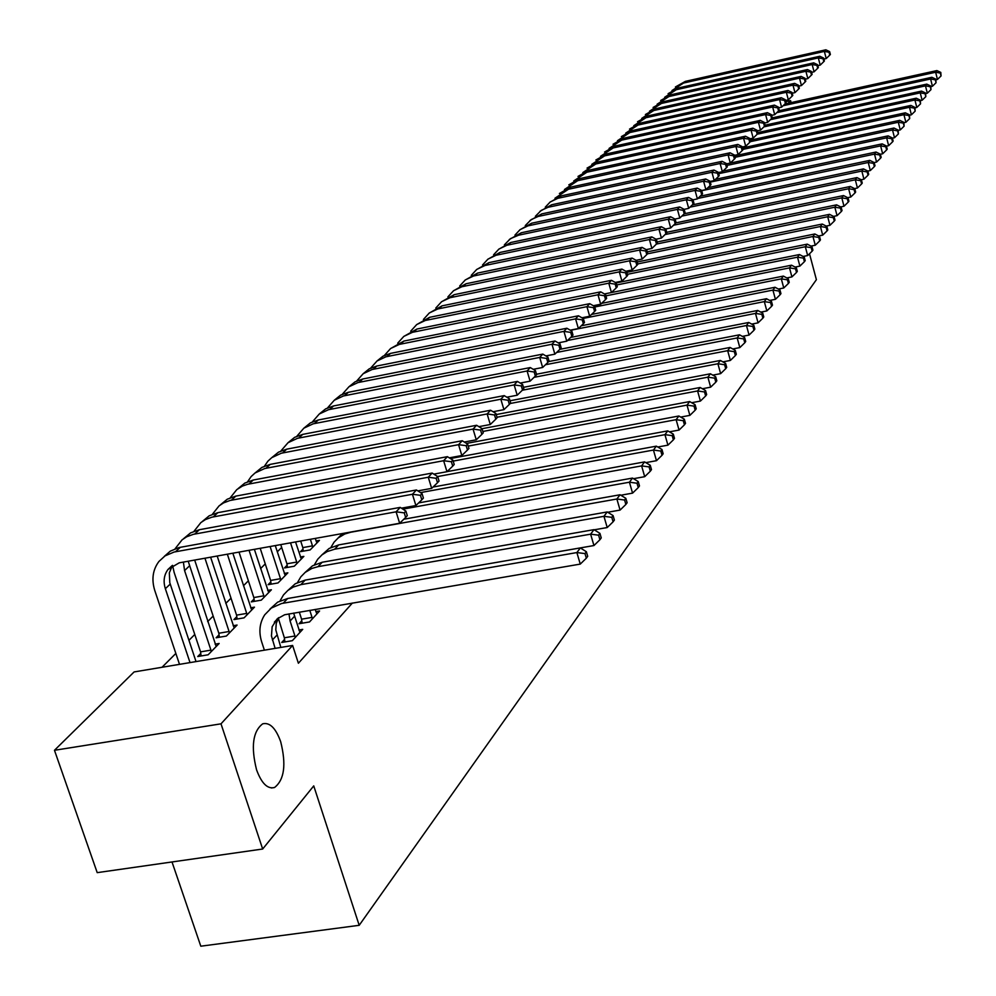 <?xml version="1.0" encoding="UTF-8"?>
<svg xmlns="http://www.w3.org/2000/svg" width="996" height="996" viewBox="0 0 996 996"><rect width="100%" height="100%" fill="white"/><g stroke="black" fill="none" stroke-linecap="round" stroke-linejoin="round"><path stroke-width="1.49" d="M256.557 769.796C250.793 746.639 252.847 731.313 262.707 723.818C269.767 722.15 275.768 728.113 280.685 741.709C286.4 764.555 284.358 779.831 274.547 787.5C267.563 789.305 261.562 783.404 256.557 769.796M281.669 547.464L277.286 551.846M265.26 563.898L260.616 568.554M248.378 580.805L243.46 585.735M231.022 598.185L225.806 603.402M213.156 616.076L207.641 621.604M194.78 634.477L188.941 640.328M175.856 653.438L162.037 667.27M172.009 861.963L200.806 946.2L359.195 925.309L816.396 279.689L809.499 253.756M359.195 925.309L313.74 785.894L262.67 849.015L97.21 872.645L54.469 750.287L134.099 671.939L292.625 645.458L221 723.831L54.469 750.287M287.134 565.267L284.507 567.932L294.306 566.201L303.855 556.39L300.369 557.001M254.042 599.057L251.266 601.883L261.301 600.14L271.398 589.769L267.7 590.404M219.033 634.801L216.107 637.789L226.378 636.046L237.073 625.065L233.151 625.725M301.8 620.745L299.037 623.733L309.519 621.952L319.591 610.984L315.857 611.619M292.625 645.458L298.389 663.249L352.385 603.053M284.57 639.382L281.719 642.457L292.338 640.677L302.709 629.372L298.862 630.032M200.769 653.451L197.756 656.526L208.152 654.783L219.157 643.478L215.111 644.163M236.787 616.673L233.936 619.574L244.095 617.844L254.478 607.162L250.668 607.821M270.812 581.925L268.123 584.677L278.033 582.946L287.856 572.849L284.258 573.472M303.008 549.045L300.456 551.647L310.142 549.929L319.442 540.367L316.056 540.965M785.807 101.667L790.575 100.621L788.172 103.248M791.098 102.613L790.575 100.621M262.67 849.015L221 723.831M280.835 647.425L275.792 629.883L276.253 623.396L278.693 617.632M275.12 648.384L271.447 635.934L272.157 626.721L277.125 618.914L284.632 614.756L580.27 564.097L576.871 552.568L281.594 603.501L271.31 608.07L264.724 614.806C259.607 622.761 258.574 631.763 261.649 641.798L264.388 650.176M584.976 553.589L586.333 558.196L587.702 556.328L586.358 551.722L584.976 553.589L576.871 552.568L580.344 547.912L287.682 598.496L277.635 602.169L269.941 609.116M580.344 547.912L586.358 551.722M586.333 558.196L580.27 564.097M190.024 662.601L165.348 588.698C163.095 581.365 163.979 574.941 168.013 569.438L179.205 562.84L399.645 523.261L396.097 511.82L174.101 552.033L165.025 555.893L158.912 561.483C152.737 569.774 151.367 579.473 154.791 590.553L179.504 664.357M196.025 661.593L169.781 582.685L169.345 572.762L172.52 565.379M404.239 512.865L405.658 517.434L407.289 515.654L405.882 511.085L404.239 512.865L396.097 511.82L400.23 507.387L179.006 547.551L170.266 551.174L164.29 556.39M400.23 507.387L405.882 511.085M405.658 517.434L399.645 523.261M299.921 632.41L293.646 613.088M284.918 641.922L284.346 637.789L294.941 636.008L290.097 621.018L288.977 613.897M294.941 636.008L295.165 637.602M278.332 618.217L284.346 637.789M303.519 595.757L593.952 545.547L590.616 534.167L300.867 584.64L293.185 587.092L287.856 590.441L283.511 594.898L280.025 600.899M598.584 535.188L599.916 539.732L601.248 537.915L599.916 533.37L598.584 535.188L590.616 534.167L593.99 529.648L305.199 580.095L295.314 583.731L287.707 590.578M593.99 529.648L599.916 533.37M599.916 539.732L593.952 545.547M316.89 613.934L315.159 609.415M302.137 623.21L301.589 619.176L312.047 617.395L309.781 610.336M312.047 617.395L312.258 618.964M299.31 612.129L301.589 619.176M594.239 529.81L607.211 527.544L603.95 516.314L318.01 566.662L311.848 568.442L305.15 572.414L300.842 576.809L297.468 582.573M611.781 517.335L613.088 521.829L614.383 520.061L613.075 515.579L611.781 517.335L603.95 516.314L607.211 511.944L322.206 562.242L312.47 565.84L304.95 572.576M607.211 511.944L613.075 515.579M613.088 521.829L607.211 527.544M201.105 655.966L200.557 651.87L210.94 650.127L184.571 570.559L183.389 562.08M172.557 565.367L174.138 572.414L200.557 651.87M210.94 650.127L211.152 651.708M216.194 646.516L188.207 561.221M401.425 508.172L415.905 505.545L412.431 494.265L193.299 534.342L186.7 536.769L182.106 539.807L175.122 548.734M420.437 495.311L421.818 499.818L423.412 498.087L422.03 493.58L420.437 495.311L412.431 494.265L416.428 489.97L199.399 529.71L190.585 532.885L183.55 538.699M416.428 489.97L422.03 493.58M421.818 499.818L415.905 505.545M219.369 637.241L218.834 633.244L229.08 631.501L204.952 558.208M194.668 560.063L218.834 633.244M229.08 631.501L229.292 633.058M234.197 628.015L210.617 557.2M417.872 490.891L431.679 488.364L428.268 477.246L211.924 517.173L205.413 519.576L200.868 522.576L194.033 531.242M436.136 478.279L437.505 482.724L439.037 481.043L437.68 476.598L436.136 478.279L428.268 477.246L432.152 473.063L217.875 512.666L209.197 515.804L202.25 521.53M432.152 473.063L437.68 476.598M437.505 482.724L431.679 488.364M607.722 512.255L620.085 510.077L616.873 499.008L334.644 549.194L327.136 551.597L321.945 554.897L317.687 559.254L314.412 564.782M624.579 500.017L625.862 504.449L627.119 502.743L625.837 498.324L624.579 500.017L616.873 499.008L620.047 494.763L338.727 544.899L329.128 548.46L321.696 555.083M620.047 494.763L625.837 498.324M625.862 504.449L620.085 510.077M620.807 495.236L632.572 493.132L629.422 482.213L350.804 532.225L344.803 533.981L338.254 537.877L334.046 542.185L330.871 547.501M637.004 483.222L638.262 487.592L639.482 485.936L638.237 481.566L637.004 483.222L629.422 482.213L632.497 478.08L403.803 519.227M342.475 533.52L337.98 538.101M632.497 478.08L638.237 481.566M638.262 487.592L632.572 493.132M237.11 619.039L236.575 615.142L246.709 613.399L227.349 554.187M217.19 556.017L236.575 615.142M246.709 613.399L246.921 614.93M251.677 610.038L232.84 553.203M433.82 474.121L446.98 471.693L443.631 460.712L230.014 500.49L223.59 502.88L219.095 505.856L212.409 514.247M451.387 461.746L452.719 466.14L454.213 464.51L452.881 460.127L451.387 461.746L443.631 460.712L447.403 456.666L235.828 496.108L227.262 499.208L220.402 504.848M447.403 456.666L452.881 460.127M452.719 466.14L446.98 471.693M254.354 601.347L253.831 597.55L263.84 595.807L249.05 550.29M239.028 552.095L253.831 597.55M263.84 595.807L264.052 597.326M268.683 592.558L254.378 549.344M449.283 457.849L461.845 455.508L458.558 444.677L247.593 484.293L242.451 486.06L236.799 489.596L230.263 497.751M466.178 445.698L467.485 450.03L468.942 448.449L467.634 444.116L466.178 445.698L458.558 444.677L462.219 440.73L253.27 480.022L244.829 483.085L238.056 488.638M462.219 440.73L467.634 444.116M467.485 450.03L461.845 455.508M633.506 478.69L644.698 476.686L641.611 465.891L402.907 509.143M649.081 466.9L650.313 471.22L651.496 469.602L650.264 465.294L649.081 466.9L641.611 465.891L644.599 461.895L418.619 502.918M644.599 461.895L650.264 465.294M650.313 471.22L644.698 476.686M271.111 584.154L270.613 580.431L280.499 578.701L270.103 546.518M260.205 548.298L270.613 580.431M280.499 578.701L280.71 580.195M285.205 575.564L275.269 545.584M464.298 442.037L476.275 439.784L473.05 429.089L264.687 468.543L255.038 472.988L251.166 476.536L247.606 481.715M480.558 430.11L481.84 434.393L483.259 432.849L481.977 428.579L480.558 430.11L473.05 429.089L476.611 425.267L270.215 464.385L261.898 467.41L255.2 472.876M476.611 425.267L481.977 428.579M481.84 434.393L476.275 439.784M645.819 462.63L656.476 460.7L653.438 450.055L420.536 492.609M660.796 451.051L662.004 455.309L663.162 453.753L661.954 449.495L660.796 451.051L653.438 450.055L656.352 446.158L433.023 487.056M656.352 446.158L661.954 449.495M662.004 455.309L656.476 460.7M287.421 567.421L286.935 563.798L296.708 562.068L290.533 542.845M280.748 544.6L286.935 563.798M296.708 562.068L296.908 563.537M301.29 559.03L295.551 541.949M478.877 426.662L490.293 424.508L487.144 413.95L281.308 453.217L271.771 457.637L267.936 461.136L264.475 466.128M494.526 414.971L495.784 419.192L497.153 417.698L495.896 413.477L494.526 414.971L487.144 413.95L490.592 410.228L286.699 449.171L278.507 452.159L271.883 457.55M490.592 410.228L495.896 413.477M495.784 419.192L490.293 424.508M657.783 447.017L667.93 445.162L664.942 434.654L437.605 476.549M672.188 435.65L673.371 439.859L674.491 438.34L673.308 434.144L672.188 435.65L664.942 434.654L667.768 430.87L447.042 471.631M667.768 430.87L673.308 434.144M673.371 439.859L667.93 445.162M669.412 431.841L679.06 430.06L676.122 419.677L453.18 461.098M683.256 420.685L684.426 424.831L685.509 423.35L684.352 419.204L683.256 420.685L676.122 419.677L678.874 416.004L450.379 458.546M678.874 416.004L684.352 419.204M684.426 424.831L679.06 430.06M680.704 417.075L689.879 415.369L687.003 405.123L468.232 446.084M694.025 406.119L695.171 410.215L696.229 408.783L695.083 404.687L694.025 406.119L687.003 405.123L689.668 401.55L466.502 443.419M689.668 401.55L695.083 404.687M695.171 410.215L689.879 415.369M691.697 402.72L700.412 401.077L697.586 390.955L482.836 431.467M704.508 391.951L705.629 395.997L706.662 394.603L705.542 390.557L704.508 391.951L697.586 390.955L700.176 387.481L482.014 428.716M700.176 387.481L705.542 390.557M705.629 395.997L700.412 401.077M702.379 388.739L710.658 387.17L707.882 377.173L497.029 417.237M714.705 378.156L715.813 382.165L716.821 380.796L715.713 376.799L714.705 378.156L707.882 377.173L710.409 373.786L496.22 414.56M710.409 373.786L715.713 376.799M715.813 382.165L710.658 387.17M712.775 375.131L720.643 373.637L717.904 363.752L510.176 403.505M724.627 364.735L725.723 368.682L726.707 367.362L725.611 363.416L724.627 364.735L717.904 363.752L720.369 360.452L510.027 400.766M720.369 360.452L725.611 363.416M725.723 368.682L720.643 373.637M722.884 361.872L730.367 360.44L727.665 350.679L522.327 390.233M734.301 351.65L735.384 355.56L736.33 354.265L735.26 350.368L734.301 351.65L727.665 350.679L730.068 347.455L523.448 387.332M730.068 347.455L735.26 350.368M735.384 355.56L730.367 360.44M732.745 348.961L739.829 347.592L737.177 337.943L534.043 377.335M743.726 338.914L744.784 342.773L745.718 341.516L744.659 337.656L743.726 338.914L737.177 337.943L739.518 334.805L536.483 374.235M739.518 334.805L744.659 337.656M744.784 342.773L739.829 347.592M742.331 336.374L749.067 335.067L746.452 325.518L545.472 364.748M752.914 326.489L753.947 330.311L754.856 329.078L753.823 325.269L752.914 326.489L746.452 325.518L748.743 322.467L548.634 361.573M748.743 322.467L753.823 325.269M753.947 330.311L749.067 335.067M303.294 551.149L302.809 547.601L312.47 545.87L310.366 539.284M300.705 541.027L302.809 547.601M312.47 545.87L312.669 547.327M316.94 542.932L315.234 538.413M493.045 411.734L503.939 409.655L500.826 399.222L297.468 438.327L288.043 442.697L280.884 450.964M508.109 400.243L509.342 404.413L510.674 402.957L509.442 398.798L508.109 400.243L500.826 399.222L504.188 395.611L302.747 434.38L294.654 437.331L288.118 442.635M504.188 395.611L509.442 398.798M509.342 404.413L503.939 409.655M506.815 397.205L517.198 395.213L514.148 384.917L313.192 423.823L303.867 428.168L296.858 436.211M521.306 385.925L522.527 390.046L523.821 388.627L522.614 384.518L521.306 385.925L514.148 384.917L517.422 381.393L318.346 419.976L310.379 422.889L303.917 428.131M517.422 381.393L522.614 384.518M522.527 390.046L517.198 395.213M520.198 383.074L530.096 381.157L527.096 370.985L328.506 409.705L319.28 414.012L312.408 421.856M534.155 371.994L535.35 376.065L536.62 374.683L535.425 370.624L534.155 371.994L527.096 370.985L530.283 367.561L333.548 405.957L325.68 408.846L319.293 414M530.283 367.561L535.425 370.624M535.35 376.065L530.096 381.157M533.221 369.317L542.646 367.474L539.708 357.427L343.421 395.96L334.295 400.23L327.547 407.887M546.655 358.435L547.837 362.457L549.07 361.112L547.887 357.103L546.655 358.435L539.708 357.427L542.808 354.103L348.351 392.3L340.582 395.151L334.27 400.243M542.808 354.103L547.887 357.103M547.837 362.457L542.646 367.474M545.895 355.921L554.872 354.165L551.983 344.243L357.95 382.576L348.924 386.797L342.3 394.267M558.831 345.239L559.989 349.21L561.184 347.903L560.038 343.931L558.831 345.239L551.983 344.243L554.996 340.993L362.768 379.003L355.099 381.817L348.861 386.846M554.996 340.993L560.038 343.931M559.989 349.21L554.872 354.165M558.221 342.885L566.774 341.192L563.935 331.382L372.106 369.516L363.179 373.712L356.68 381.007M570.683 332.378L571.829 336.299L572.986 335.03L571.853 331.12L570.683 332.378L563.935 331.382L566.873 328.232L376.812 366.03L369.255 368.819L363.092 373.774M566.873 328.232L571.853 331.12M571.829 336.299L566.774 341.192M570.235 330.174L578.377 328.555L575.576 318.869L385.9 356.805L377.061 360.963L370.686 368.072M582.237 319.853L583.357 323.737L584.49 322.492L583.382 318.62L582.237 319.853L575.576 318.869L578.439 315.782L390.519 353.393L383.049 356.157L376.949 361.038M578.439 315.782L583.382 318.62M583.357 323.737L578.377 328.555M581.925 317.786L589.682 316.242L586.93 306.668L399.359 344.392L390.619 348.513L384.356 355.472M593.492 307.652L594.6 311.487L595.708 310.266L594.612 306.444L593.492 307.652L586.93 306.668L589.719 303.668L403.878 341.068L390.469 348.625M589.719 303.668L594.612 306.444M594.6 311.487L589.682 316.242M593.33 305.722L600.7 304.241L597.986 294.766L412.481 332.303L403.828 336.387L397.69 343.172M604.472 295.75L605.556 299.535L606.639 298.364L605.556 294.579L604.472 295.75L597.986 294.766L600.713 291.84L416.913 329.054L403.666 336.511M600.713 291.84L605.556 294.579M605.556 299.535L600.7 304.241M751.681 324.098L758.068 322.853L755.491 313.416L556.627 352.46M761.865 314.387L762.886 318.16L763.77 316.965L762.749 313.192L761.865 314.387L755.491 313.416L757.719 310.441L559.839 349.347M757.719 310.441L762.749 313.192M762.886 318.16L758.068 322.853M795.057 267.065L799.888 266.106L797.51 257.18L799.477 254.54L604.448 293.957L611.444 292.525L608.78 283.175L425.292 320.488L416.726 324.547L410.688 331.182M615.179 284.146L616.238 287.894L617.296 286.736L616.225 283.001L615.179 284.146L608.78 283.175L611.432 280.312L429.625 317.313L416.54 324.684M611.432 280.312L616.225 283.001M616.238 287.894L611.444 292.525M760.795 312.122L766.845 310.939L764.318 301.614L567.508 340.483M770.593 302.572L771.614 306.307L772.473 305.137L771.464 301.415L770.593 302.572L764.318 301.614L766.484 298.713L570.646 337.445M766.484 298.713L771.464 301.415M771.614 306.307L766.845 310.939M615.267 282.466L621.927 281.109L619.3 271.858L437.792 308.972L429.313 312.981L423.387 319.479M625.613 272.817L626.658 276.527L627.692 275.406L626.646 271.709L625.613 272.817L619.3 271.858L621.89 269.069L442.037 305.859L429.102 313.142M621.89 269.069L626.646 271.709M626.658 276.527L621.927 281.109M769.684 300.443L775.411 299.323L772.921 290.097L570.471 330.311M779.121 291.056L780.117 294.741L780.951 293.608L779.955 289.923L779.121 291.056L772.921 290.097L775.037 287.259L581.203 325.817M775.037 287.259L779.955 289.923M780.117 294.741L775.411 299.323M625.837 271.261L632.161 269.966L629.572 260.815L450.005 297.717L441.602 301.701L435.775 308.05M635.809 261.774L636.83 265.434L637.838 264.338L636.805 260.691L635.809 261.774L629.572 260.815L632.099 258.089L454.164 294.679L441.365 301.875M632.099 258.089L636.805 260.691M636.83 265.434L632.161 269.966M778.349 289.052L783.765 287.981L781.312 278.868L583.083 318.446M787.438 279.814L788.409 283.462L789.23 282.341L788.247 278.706L787.438 279.814L781.312 278.868L783.379 276.091L591.512 314.462M783.379 276.091L788.247 278.706M788.409 283.462L783.765 287.981M636.145 260.317L642.146 259.084L639.606 250.033L461.92 286.724L453.603 290.683L447.876 296.895M645.744 250.992L646.765 254.615L647.749 253.544L646.728 249.921L645.744 250.992L639.606 250.033L642.071 247.382L466.004 283.76L453.354 290.882M642.071 247.382L646.728 249.921M646.765 254.615L642.146 259.084M786.803 277.934L791.92 276.913L789.504 267.887L594.761 306.992M795.543 268.833L796.514 272.443L797.31 271.36L796.352 267.75L795.543 268.833L789.504 267.887L791.521 265.185L601.584 303.382M791.521 265.185L796.352 267.75M796.514 272.443L791.92 276.913M646.205 249.635L651.894 248.465L649.392 239.513L473.561 275.992L465.331 279.913L459.704 285.989M655.455 240.459L656.464 244.045L657.422 242.999L656.414 239.426L655.455 240.459L649.392 239.513L651.795 236.911L477.57 273.091L465.057 280.125M651.795 236.911L656.414 239.426M656.464 244.045L651.894 248.465M803.473 258.126L804.419 261.687L805.204 260.628L804.258 257.068L803.473 258.126L797.51 257.18L605.917 295.849M799.477 254.54L804.258 257.068M804.419 261.687L799.888 266.106M656.015 239.202L661.419 238.081L658.954 229.229L484.94 265.509L476.785 269.393L471.257 275.344M664.942 230.176L665.926 233.724L666.859 232.703L665.876 229.167L664.942 230.176L658.954 229.229L661.307 226.702L488.862 262.658L476.499 269.617M661.307 226.702L665.876 229.167M665.926 233.724L661.419 238.081M803.112 256.458L807.669 255.549L805.316 246.722L616.785 284.956M811.217 247.655L812.151 251.179L812.91 250.145L811.977 246.622L811.217 247.655L805.316 246.722L807.246 244.145L616.151 282.951M807.246 244.145L811.977 246.622M812.151 251.179L807.669 255.549M665.602 229.018L670.719 227.947L668.291 219.182L496.058 255.262L487.99 259.109L482.55 264.948M674.205 220.128L675.176 223.639L676.097 222.643L675.126 219.145L674.205 220.128L668.291 219.182L670.594 216.717L499.905 252.474L487.679 259.358M670.594 216.717L675.126 219.145M675.176 223.639L670.719 227.947M810.981 246.099L815.276 245.228L812.948 236.5L627.38 274.323M818.774 237.434L819.696 240.92L820.443 239.912L819.521 236.426L818.774 237.434L812.948 236.5L814.84 233.973L626.833 272.344M814.84 233.973L819.521 236.426M819.696 240.92L815.276 245.228M674.977 219.058L679.82 218.049L677.417 209.372L506.927 245.24L498.934 249.062L493.593 254.777M683.268 210.318L684.215 213.779L685.111 212.808L684.152 209.347L683.268 210.318L677.417 209.372L679.67 206.956L510.711 242.514L498.61 249.311M679.67 206.956L684.152 209.347L688.709 208.363L686.331 199.785L518.655 235.181L510.537 238.604L504.387 244.829M684.215 213.779L679.82 218.049M818.662 235.977L822.696 235.143L820.418 226.503L637.726 263.928M826.17 227.437L827.078 230.898L827.813 229.902L826.892 226.453L826.17 227.437L820.418 226.503L822.248 224.05L637.179 261.998M822.248 224.05L826.892 226.453M827.078 230.898L822.696 235.143M692.108 200.719L693.054 204.155L693.926 203.196L692.992 199.773L692.108 200.719L686.331 199.785L688.535 197.42L521.269 232.765L509.305 239.501M688.535 197.42L692.992 199.773M693.054 204.155L688.709 208.363M826.17 226.067L829.954 225.295L827.701 216.742L647.487 253.831M833.391 217.663L834.287 221.087L834.997 220.116L834.1 216.705L833.391 217.663L827.701 216.742L829.506 214.339L647.276 251.876M829.506 214.339L834.1 216.705M834.287 221.087L829.954 225.295M693.004 199.823L697.387 198.901L695.059 190.41L527.967 225.855L520.111 229.615L514.944 235.106M700.761 191.332L701.694 194.73L702.553 193.797L701.62 190.41L700.761 191.332L695.059 190.41L697.212 188.095L531.603 223.229L519.763 229.889M697.212 188.095L701.62 190.41M701.694 194.73L697.387 198.901M833.503 216.393L837.063 215.659L834.835 207.193L656.439 244.07M840.45 208.114L841.346 211.501L842.043 210.554L841.147 207.168L840.45 208.114L834.835 207.193L836.59 204.84L657.136 241.978M836.59 204.84L841.147 207.168M841.346 211.501L837.063 215.659M701.657 190.535L705.89 189.638L703.587 181.235L538.139 216.468L531.242 219.581L525.265 225.582M709.227 182.156L710.148 185.517L710.982 184.609L710.061 181.26L709.227 182.156L703.587 181.235L705.691 178.981L541.712 213.903L529.997 220.502M705.691 178.981L710.061 181.26M710.148 185.517L705.89 189.638M840.674 206.931L843.998 206.234L841.807 197.868L665.079 234.546M847.359 198.777L848.231 202.126L848.916 201.204L848.044 197.855L847.359 198.777L841.807 197.868L843.525 195.565L666.747 232.292M843.525 195.565L848.044 197.855M848.231 202.126L843.998 206.234M710.123 181.459L714.207 180.587L711.928 172.271L548.086 207.293L541.264 210.38L535.375 216.281M717.506 173.18L718.415 176.516L719.224 175.62L718.328 172.296L717.506 173.18L711.928 172.271L713.995 170.055L551.61 204.778L540.006 211.301M713.995 170.055L718.328 172.296M718.415 176.516L714.207 180.587M847.683 197.669L850.796 197.021L848.629 188.73L673.533 225.233M854.12 189.638L854.979 192.95L855.651 192.054L854.792 188.73L854.12 189.638L848.629 188.73L850.31 186.476L675.873 222.88M850.31 186.476L854.792 188.73M854.979 192.95L850.796 197.021M718.39 172.569L722.337 171.723L720.096 163.493L557.835 198.316L550.203 201.989L545.273 207.168M725.598 164.402L726.495 167.702L727.292 166.83L726.408 163.531L725.598 164.402L720.096 163.493L722.112 161.327L561.283 195.851L549.804 202.3M722.112 161.327L726.408 163.531M726.495 167.702L722.337 171.723M854.531 188.605L857.444 188.007L855.303 179.79L681.824 216.107M860.731 180.699L861.59 183.974L862.237 183.09L861.391 179.815L860.731 180.699L855.303 179.79L856.958 177.587L684.227 213.779M856.958 177.587L861.391 179.815M861.59 183.974L857.444 188.007M726.495 163.867L730.292 163.058L728.088 154.903L568.417 189.265L554.959 198.241M733.529 155.812L734.413 159.074L735.197 158.215L734.313 154.965L733.529 155.812L728.088 154.903L730.056 152.786L570.77 187.099L559.403 193.485M730.056 152.786L734.313 154.965M734.413 159.074L730.292 163.058M861.241 179.741L863.943 179.18L861.839 171.051L689.929 207.168M867.205 171.947L868.039 175.196L868.686 174.325L867.84 171.075L867.205 171.947L861.839 171.051L863.457 168.897L692.282 204.89M863.457 168.897L867.84 171.075L870.317 170.54L868.238 162.485L697.885 198.428M868.039 175.196L863.943 179.18M734.426 155.351L738.086 154.567L735.907 146.499L577.755 180.662L564.446 189.514M741.285 147.396L742.157 150.62L742.929 149.786L742.057 146.561L741.285 147.396L735.907 146.499L737.837 144.42L580.058 178.533L568.803 184.858M737.837 144.42L742.057 146.561M742.157 150.62L738.086 154.567M873.542 163.381L874.364 166.593L874.998 165.747L874.164 162.535L873.542 163.381L868.238 162.485L869.807 160.368L700.188 196.2M869.807 160.368L874.164 162.535M874.364 166.593L870.317 170.54M742.182 147.022L745.718 146.263L743.564 138.257L586.893 172.221L573.733 180.961M748.88 139.154L749.739 142.353L750.498 141.544L749.639 138.344L748.88 139.154L743.564 138.257L745.456 136.228L589.146 170.142L578.004 176.404M745.456 136.228L749.639 138.344M749.739 142.353L745.718 146.263M874.177 162.572L876.555 162.074L874.5 154.106L701.694 190.697M879.742 154.99L880.564 158.177L881.174 157.343L880.352 154.168L879.742 154.99L874.5 154.106L876.044 152.039L707.932 187.671M876.044 152.039L880.352 154.168M880.564 158.177L876.555 162.074M749.776 138.855L753.188 138.12L751.059 130.202L595.845 163.966L582.834 172.569M756.325 131.099L757.172 134.261L757.906 133.464L757.06 130.289L756.325 131.099L751.059 130.202L752.914 128.21L598.061 161.925L587.03 168.112M752.914 128.21L757.06 130.289M757.172 134.261L753.188 138.12M880.377 154.268L882.655 153.782L880.626 145.889L710.297 182.094M885.818 146.773L886.627 149.935L887.224 149.114L886.415 145.964L885.818 146.773L880.626 145.889L882.145 143.872L715.514 179.317M882.145 143.872L886.415 145.964M886.627 149.935L882.655 153.782M757.209 130.862L760.508 130.152L758.404 122.309L604.622 155.862L591.761 164.365M763.608 123.193L764.455 126.33L765.165 125.546L764.33 122.408L763.608 123.193L758.404 122.309L760.222 120.354L606.788 153.87L595.869 159.995M760.222 120.354L764.33 122.408M764.455 126.33L760.508 130.152M886.465 146.138L888.644 145.665L886.639 137.846L718.701 173.678M891.769 138.73L892.565 141.855L893.151 141.059L892.354 137.934L891.769 138.73L886.639 137.846L888.121 135.867L722.947 171.138M888.121 135.867L892.354 137.934M892.565 141.855L888.644 145.665M764.492 123.031L767.667 122.334L765.6 114.565L613.225 147.931L600.501 156.322M770.755 115.449L771.576 118.561L772.286 117.789L771.452 114.689L770.755 115.449L765.6 114.565L767.381 112.66L615.354 145.976L604.535 152.039M767.381 112.66L771.452 114.689M771.576 118.561L767.667 122.334M892.416 138.158L894.508 137.722L892.516 129.978L726.918 165.423M897.595 130.85L898.392 133.95L898.168 130.065L897.595 130.85L892.516 129.978L893.972 128.023L726.507 163.904M893.972 128.023L898.168 130.065M898.392 133.95L894.508 137.722M771.639 115.349L774.701 114.677L772.647 106.983L621.653 140.15L609.066 148.429M777.752 107.867L778.561 110.942L779.258 110.183L778.436 107.107L777.752 107.867L772.647 106.983L774.39 105.115L623.733 138.232L613.026 144.246M774.39 105.115L778.436 107.107M778.561 110.942L774.701 114.677M898.243 130.352L900.247 129.928L898.292 122.247L734.961 157.331M903.31 123.118L904.094 126.193L903.87 122.359L903.31 123.118L898.292 122.247L899.712 120.342L734.55 155.849M899.712 120.342L903.87 122.359M904.094 126.193L900.247 129.928M778.623 107.829L781.586 107.182L779.569 99.55L629.92 132.53L617.47 140.697M784.599 100.422L785.408 103.472L786.093 102.737L785.284 99.687L784.599 100.422L779.569 99.55L781.275 97.72L631.962 130.638L621.355 136.601M781.275 97.72L785.284 99.687M785.408 103.472L781.586 107.182M903.957 122.695L905.874 122.284L903.945 114.689L742.817 149.412M908.912 115.548L909.684 118.586L909.46 114.801L908.912 115.548L903.945 114.689L905.339 112.809L742.431 147.956M905.339 112.809L909.46 114.801M909.684 118.586L905.874 122.284M785.483 100.459L788.334 99.824L786.342 92.267L638.025 125.048L625.712 133.115M791.322 93.138L792.119 96.164L792.791 95.442L791.994 92.416L791.322 93.138L786.342 92.267L788.01 90.474L640.03 123.193L629.522 129.094M788.01 90.474L791.994 92.416M792.119 96.164L788.334 99.824M909.56 115.187L911.39 114.801L909.485 107.269L750.374 141.669M914.403 108.128L915.162 111.141L914.951 107.394L914.403 108.128L909.485 107.269L910.854 105.427L750.137 140.212M910.854 105.427L914.951 107.394M915.162 111.141L911.39 114.801M792.206 93.226L794.957 92.616L792.978 85.133L645.981 117.715L633.792 125.683M797.921 85.992L798.705 88.98L799.352 88.271L798.568 85.283L797.921 85.992L792.978 85.133L794.621 83.365L647.948 115.897L637.54 121.736M794.621 83.365L798.568 85.283M798.705 88.98L794.957 92.616M915.063 107.829L916.806 107.456L914.913 99.986L757.234 134.186M919.781 100.845L920.541 103.833L920.316 100.123L919.781 100.845L914.913 99.986L916.258 98.193L757.682 132.617M916.258 98.193L920.316 100.123M920.541 103.833L916.806 107.456M798.792 86.129L801.444 85.544L799.502 78.124L653.787 110.519L641.723 118.387M804.382 78.983L805.166 81.946L805.801 81.249L805.029 78.286L804.382 78.983L799.502 78.124L801.108 76.393L655.704 108.738L645.396 114.528M801.108 76.393L805.029 78.286M805.166 81.946L801.444 85.544M920.441 100.608L922.109 100.247L920.242 92.852L763.882 126.878M925.06 93.699L925.807 96.662L925.583 93.002L925.06 93.699L920.242 92.852L921.561 91.097L765.065 125.172M921.561 91.097L925.583 93.002M925.807 96.662L922.109 100.247M805.254 79.17L807.818 78.609L805.889 71.251L661.431 103.447L649.492 111.228M810.719 72.11L811.491 75.049L812.126 74.364L811.354 71.426L810.719 72.11L805.889 71.251L807.47 69.558L663.324 101.704L653.102 107.444M807.47 69.558L811.354 71.426M811.491 75.049L807.818 78.609M925.72 93.537L927.326 93.188L925.471 85.855L770.394 119.694M930.239 86.702L930.986 89.628L930.762 86.005L930.239 86.702L925.471 85.855L926.766 84.125L772.199 117.889M926.766 84.125L930.762 86.005M930.986 89.628L927.326 93.188M811.591 72.347L814.068 71.799L812.163 64.516L668.951 96.525L657.123 104.207M816.944 65.363L817.704 68.276L818.326 67.603L817.567 64.69L816.944 65.363L812.163 64.516L813.707 62.848L670.806 94.807L660.672 100.496M813.707 62.848L817.567 64.69M817.704 68.276L814.068 71.799M930.899 86.59L932.43 86.254L930.6 78.983L776.793 112.66M935.331 79.829L936.053 82.73L935.829 79.145L935.331 79.829L930.6 78.983L931.87 77.29L778.635 110.855M931.87 77.29L935.829 79.145M936.053 82.73L932.43 86.254M817.816 65.649L820.194 65.126L818.314 57.893L676.321 89.715L664.618 97.309M823.045 58.739L823.804 61.628L824.402 60.968L823.655 58.079L823.045 58.739L818.314 57.893L819.833 56.262L678.139 88.034L668.104 93.674M819.833 56.262L823.655 58.079M823.804 61.628L820.194 65.126M935.991 79.767L937.448 79.456L935.642 72.247L783.068 105.738M940.311 73.082L941.033 75.97L940.809 72.422L940.311 73.082L935.642 72.247L936.887 70.579L784.898 103.97M936.887 70.579L940.809 72.422M941.033 75.97L937.448 79.456M823.916 59.075L826.207 58.565L824.352 51.406L683.555 83.042L671.976 90.549M829.046 52.24L829.78 55.104L830.378 54.456L829.631 51.605L829.046 52.24L824.352 51.406L825.846 49.8L685.348 81.386L675.4 86.976M825.846 49.8L829.631 51.605M829.78 55.104L826.207 58.565M272.394 639.992L276.863 635.199M283.225 603.178L287.682 598.496M165.348 588.698L170.204 584.104M175.52 551.747L180.376 547.277M290.097 621.018L294.443 616.362M300.867 584.64L305.199 580.095M318.01 566.662L322.206 562.242M184.571 570.559L189.277 566.101M194.693 534.055L199.399 529.71M213.306 516.887L217.875 512.666M334.644 549.194L338.727 544.899M231.383 500.204L235.828 496.108M248.95 484.006L253.27 480.022M266.019 468.257L270.215 464.385M282.627 452.931L286.699 449.171M298.775 438.041L302.747 434.38M314.487 423.537L318.346 419.976M329.788 409.431L333.548 405.957M344.678 395.686L348.351 392.3M359.195 382.29L362.768 379.003M373.338 369.242L376.812 366.03M387.12 356.531L390.519 353.393M400.566 344.118L403.878 341.068M413.676 332.029L416.913 329.054M426.475 320.226L429.625 317.313M438.962 308.698L442.037 305.859M451.163 297.455L454.164 294.679M463.065 286.462L466.004 283.76M474.694 275.73L477.57 273.091M486.06 265.247L488.862 262.658M497.178 255.001L499.905 252.474M508.035 244.979L510.711 242.514M518.655 235.181L521.269 232.765M529.038 225.594L531.603 223.229M539.21 216.219L541.712 213.903M549.145 207.044L551.61 204.778M558.88 198.067L561.283 195.851M568.417 189.265L570.77 187.099M577.755 180.662L580.058 178.533M586.893 172.221L589.146 170.142M595.845 163.966L598.061 161.925M604.622 155.862L606.788 153.87M613.225 147.931L615.354 145.976M621.653 140.15L623.733 138.232M629.92 132.53L631.962 130.638M638.025 125.048L640.03 123.193M645.981 117.715L647.948 115.897M653.787 110.519L655.704 108.738M661.431 103.447L663.324 101.704M668.951 96.525L670.806 94.807M676.321 89.715L678.139 88.034M683.555 83.042L685.348 81.386M274.547 787.5L271.422 787.973M274.373 622.139L278.469 617.794M168.013 569.438L172.022 565.703"/></g></svg>

